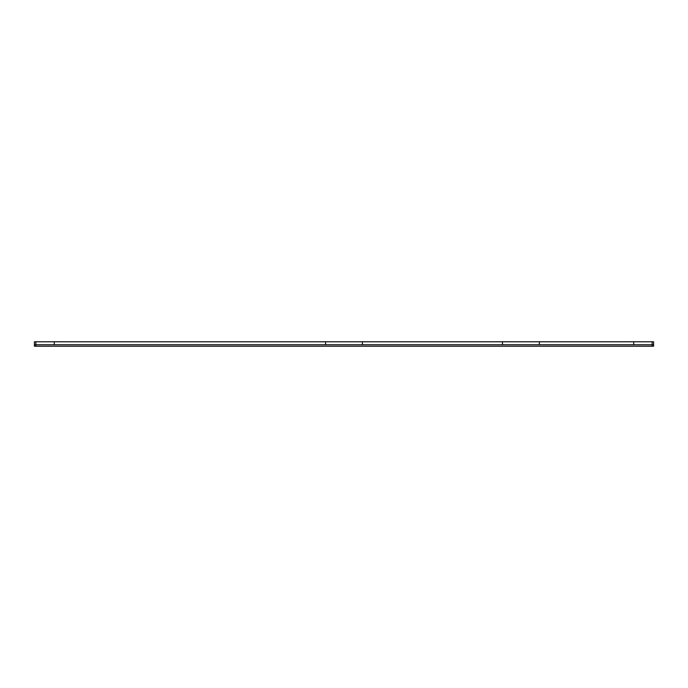 <?xml version="1.0" encoding="UTF-8"?>
<svg xmlns="http://www.w3.org/2000/svg" width="688" height="688" viewBox="0 0 688 688"><rect width="100%" height="100%" fill="white"/><g stroke="black" fill="none" stroke-linecap="round" stroke-linejoin="round"><path stroke-width="1.03" d="M35.871 341.79L653.6 341.79L653.6 344.74L34.4 344.74L34.4 346.21L35.871 346.21L35.871 341.79L34.4 341.79L34.4 344.74M54.3 341.79L54.3 344.74L325.57 344.74L325.57 341.79M362.43 341.79L362.43 344.74L502.489 344.74L502.489 341.79M539.34 341.79L539.34 344.74L633.7 344.74L633.7 341.79M652.129 341.79L652.129 346.21L653.6 346.21L653.6 344.74L653.6 346.21M652.129 346.21L35.871 346.21"/></g></svg>
